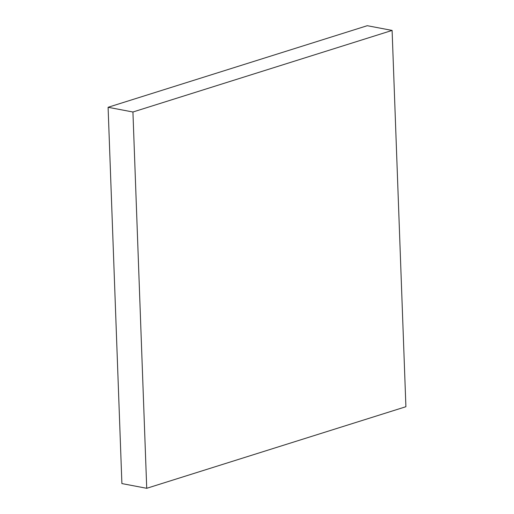 <?xml version="1.0" encoding="UTF-8"?>
<svg xmlns="http://www.w3.org/2000/svg" width="514" height="514" viewBox="0 0 514 514"><rect width="100%" height="100%" fill="white"/><g stroke="black" fill="none" stroke-linecap="round" stroke-linejoin="round"><path stroke-width="0.77" d="M367.272 25.7L392.105 30.422L132.927 112.007L108.094 107.285L367.272 25.7L108.094 107.285L132.927 112.007L146.728 488.3L121.895 483.578L108.094 107.285L121.895 483.578L146.728 488.3L405.906 406.715L392.105 30.422L367.272 25.7M392.105 30.422L132.927 112.007L146.728 488.3L405.906 406.715L392.105 30.422"/></g></svg>
